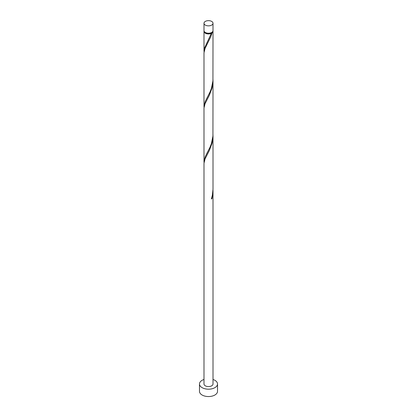 <?xml version="1.0" encoding="UTF-8"?>
<svg xmlns="http://www.w3.org/2000/svg" width="417" height="417" viewBox="0 0 417 417"><rect width="100%" height="100%" fill="white"/><g stroke="black" fill="none" stroke-linecap="round" stroke-linejoin="round"><path stroke-width="0.63" d="M205.31 25.093A4.509 2.601 0 0 0 210.225 25.661A4.509 2.601 0 0 0 213.009 23.253A4.509 2.601 0 0 0 211.69 21.413A4.509 2.601 0 0 0 206.775 20.85A4.509 2.601 0 0 0 203.991 23.253A4.509 2.601 0 0 0 205.31 25.093M213.009 23.253L213.009 30.618A4.509 2.601 180 0 1 210.225 33.021A4.509 2.601 180 0 1 205.31 32.458A4.509 2.601 180 0 1 203.991 30.618L203.991 23.253M212.462 31.859A4.055 2.34 180 0 1 211.367 33.011A4.055 2.34 180 0 1 205.633 33.011A4.055 2.34 180 0 1 204.538 31.859M203.991 379.47A9.018 5.207 0 0 0 199.482 383.979A9.018 5.207 0 0 0 202.125 387.659A9.018 5.207 0 0 0 211.951 388.79A9.018 5.207 0 0 0 217.518 383.979A9.018 5.207 0 0 0 214.875 380.299A9.018 5.207 0 0 0 213.009 379.47M199.482 383.979L199.482 391.339A9.018 5.207 0 0 0 202.125 395.024A9.018 5.207 0 0 0 211.951 396.15A9.018 5.207 0 0 0 217.518 391.339L217.518 383.979M211.487 198.596L211.992 198.638L213.009 190.965L213.009 383.979A4.509 2.601 0 0 1 210.225 386.382A4.509 2.601 0 0 1 205.31 385.819A4.509 2.601 0 0 1 203.991 383.979L203.991 163.282L205.086 158.814L209.339 150.469L211.992 143.427L212.753 139.57L212.993 134.879M213.009 190.965L212.993 190.095M211.992 198.638A4.509 2.601 180 0 1 211.351 199.008L212.373 195.255L213.009 189.209L213.009 135.754M212.962 30.983A4.509 2.601 180 0 1 213.009 31.353L212.931 80.914L211.351 88.581L209.986 92.089L205.31 101.326L203.991 106.392L203.991 52.86L205.086 48.388L210.804 36.66L211.992 33L211.367 33.011L211.351 33.365A4.509 2.601 180 0 1 205.31 33.193A4.509 2.601 180 0 1 203.991 31.353A4.509 2.601 180 0 1 204.038 30.983M211.351 33.365L204.57 47.96L204.038 52.057M213.009 31.353A4.509 2.601 180 0 1 211.992 33M213.009 80.544L212.931 136.13L211.351 143.792L209.986 147.305L205.31 156.542L203.991 161.603L203.991 108.071L205.086 103.598L209.339 95.258L211.992 88.211L212.753 84.359L212.993 79.668M203.991 106.392L204.038 107.273M203.991 161.603L204.038 162.484M203.991 31.353L203.991 51.176"/></g></svg>
